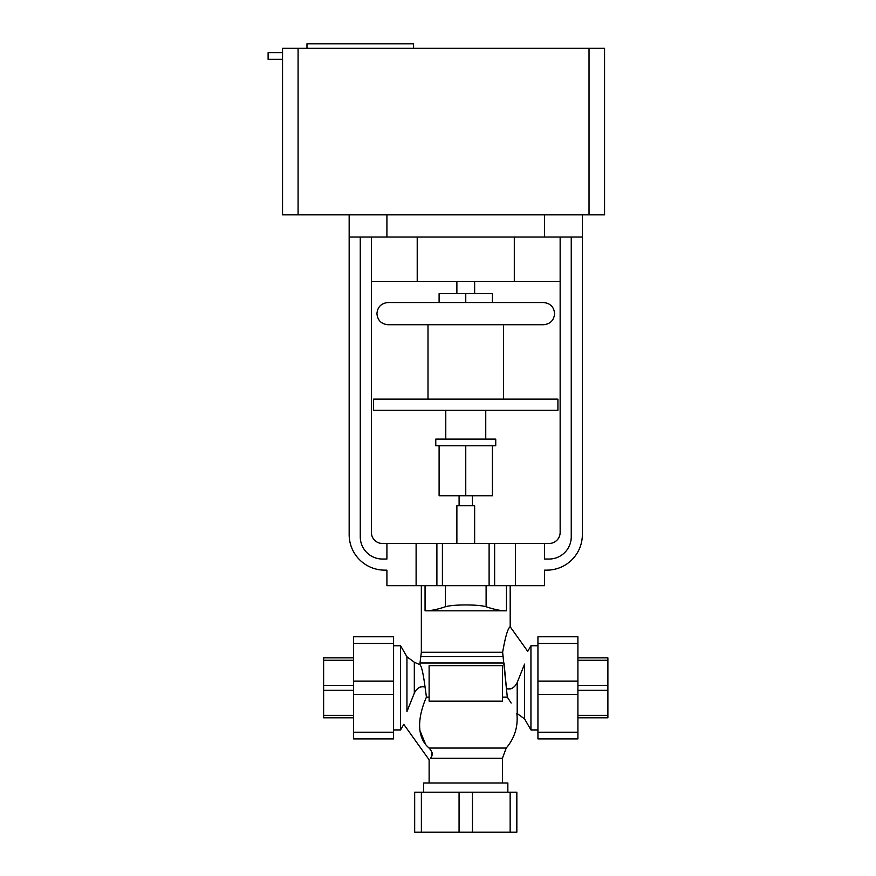 <?xml version="1.0" encoding="UTF-8"?>
<svg xmlns="http://www.w3.org/2000/svg" width="876" height="876" viewBox="0 0 876 876"><rect width="100%" height="100%" fill="white"/><g stroke="black" fill="none" stroke-linecap="round" stroke-linejoin="round"><path stroke-width="1.31" d="M456.878 543.492L456.878 505.737L474.639 505.737L474.639 543.492M429.12 697.11L426.426 697.11L425.068 687.047L426.426 697.11C418.235 715.769 415.585 736.76 429.12 748.06C432.667 752.002 433.105 755.408 430.423 758.277L430.423 758.277C428.682 760.313 428.682 760.313 430.423 758.277L502.408 758.277L502.408 783.013M431.627 756.371L432.076 752.67M423.677 792.222L423.677 783.013L507.85 783.013L507.85 792.222M502.408 697.11L507.303 697.11L502.638 652.259C505.353 636.655 507.872 628.158 510.182 626.767C507.872 628.158 505.353 636.655 502.638 652.259L421.345 652.259L420.798 656.606L503.12 656.606L502.616 653.529M425.068 687.047C423.305 673.808 421.619 666.362 420.009 664.731C421.619 666.362 423.305 673.808 425.068 687.047C420.436 685.963 416.856 688.01 414.315 693.179L414.315 662.234L406.946 656.781L400.584 645.765L393.587 645.765M537.941 645.765L530.944 645.765L527.724 651.339L510.182 626.767L510.182 585.683M512.493 688.12L510.741 688.93M420.798 656.606L420.009 662.968L504.029 662.968L506.459 688.645C511.08 689.719 514.661 687.682 517.201 682.513L524.582 664.107C528.611 647.572 528.611 647.572 524.582 664.107L524.582 718.911L530.944 729.927L537.941 729.927M393.587 729.927L400.584 729.927L403.792 724.353L429.12 759.799L429.12 783.013M419.035 687.572L420.776 686.762M425.605 744.348L419.965 730.65M422.013 709.374L422.648 707.228M507.303 697.11C519.742 717.74 519.742 717.74 507.303 697.11L511.124 703.023M429.12 748.06L506.24 748.06C514.727 737.975 518.264 726.39 516.851 713.294L524.582 718.911M420.009 662.968L420.009 664.731L414.315 662.234M425.057 610.813L506.47 610.813C501.039 610.879 494.25 609.521 486.114 606.74C482.03 605.568 475.241 604.977 465.758 604.944C456.276 604.977 449.487 605.568 445.402 606.74C437.266 609.521 430.477 610.879 425.057 610.813L425.057 585.683M459.068 792.222L459.068 832.2L421.378 832.2L421.378 792.222L510.15 792.222L510.15 832.2L472.46 832.2L472.46 792.222M459.068 832.2L472.46 832.2M510.15 832.2L516.84 832.2L516.84 792.222L510.15 792.222M421.378 792.222L414.676 792.222L414.676 832.2L421.378 832.2M445.402 606.74L445.402 585.683L486.114 585.683L486.114 606.74M393.587 643.466L393.587 636.764L353.608 636.764L353.608 643.466L393.587 643.466L393.587 681.145L353.608 681.145L353.608 643.466M393.587 732.226L353.608 732.226L353.608 694.537L393.587 694.537L393.587 738.928L353.608 738.928L353.608 732.226M353.608 694.537L353.608 681.145M393.587 694.537L393.587 681.145M577.908 681.145L537.941 681.145L537.941 643.466L577.908 643.466L577.908 732.226L537.941 732.226L537.941 694.537L577.908 694.537M577.908 643.466L577.908 636.764L537.941 636.764L537.941 643.466M537.941 732.226L537.941 738.928L577.908 738.928L577.908 732.226M537.941 694.537L537.941 681.145M353.608 657.865L323.627 657.865L323.627 660.274L353.608 660.274M353.608 685.426L323.627 685.426L323.627 660.274M353.608 715.407L323.627 715.407L323.627 690.255L353.608 690.255M323.627 715.407L323.627 717.827L353.608 717.827M323.627 690.255L323.627 685.426M577.908 717.827L607.889 717.827L607.889 715.407L577.908 715.407M577.908 660.274L607.889 660.274L607.889 685.426L577.908 685.426M607.889 660.274L607.889 657.865L577.908 657.865M577.908 690.255L607.889 690.255L607.889 715.407M607.889 690.255L607.889 685.426M517.201 713.447L517.201 682.513M530.944 729.927L530.944 645.765M414.315 693.179L406.946 711.586L406.946 656.781M400.584 729.927L400.584 645.765M406.946 711.586C402.916 728.12 402.916 728.12 406.946 711.586M502.408 701.172L502.408 665.64L429.12 665.64L429.12 701.172L502.408 701.172M465.758 302.527L388.035 302.527C381.29 303.184 377.589 306.885 376.932 313.63C377.589 320.375 381.29 324.076 388.035 324.733L543.492 324.733C550.237 324.076 553.939 320.375 554.596 313.63C553.939 306.885 550.237 303.184 543.492 302.527L465.758 302.527L465.758 293.646L439.106 293.646L439.106 302.527M474.639 293.646L474.639 281.426M456.878 281.426L456.878 293.646M503.514 399.138L503.514 324.733M428.003 324.733L428.003 399.138M485.753 439.106L485.753 410.242M445.774 410.242L445.774 439.106M492.411 445.774L495.739 445.774L495.739 439.106L435.777 439.106L435.777 445.774L439.106 445.774L439.106 495.739L492.411 495.739L492.411 445.774L439.106 445.774M282.543 52.68L268.111 52.68L268.111 59.349L282.543 59.349M306.972 48.246L306.972 43.8L413.571 43.8L413.571 48.246M360.266 237.013L360.266 536.824A22.207 22.207 0 0 0 382.483 559.041L386.918 559.041L386.918 543.492L382.483 543.492A11.103 11.103 0 0 1 371.369 532.389L371.369 237.013M416.111 543.492L416.111 585.683L386.918 585.683L386.918 570.145L384.695 570.145A35.533 35.533 0 0 1 349.163 534.612L349.163 237.013L582.354 237.013L582.354 534.612A35.533 35.533 0 0 1 546.821 570.145L544.598 570.145L544.598 585.683L515.406 585.683L515.406 543.492L386.918 543.492M571.251 237.013L571.251 536.824A22.207 22.207 0 0 1 549.044 559.041L544.598 559.041L544.598 543.492L515.406 543.492M416.111 585.683L494.633 585.683L494.633 543.492M494.633 585.683L515.406 585.683M489.104 585.683L489.104 543.492M442.413 585.683L442.413 543.492M436.894 585.683L436.894 543.492M492.411 302.527L492.411 293.646L465.758 293.646M373.592 410.242L557.924 410.242L557.924 399.138L373.592 399.138L373.592 410.242M465.758 445.774L465.758 495.739M282.543 214.806L604.56 214.806L604.56 48.246L282.543 48.246L282.543 214.806M560.147 237.013L560.147 532.389A11.103 11.103 0 0 1 549.044 543.492L544.598 543.492M417.217 237.013L417.217 281.426L514.3 281.426L514.3 237.013M371.369 281.426L417.217 281.426M514.3 281.426L560.147 281.426M544.598 214.806L544.598 237.013M386.918 214.806L386.918 237.013M582.354 214.806L582.354 237.013M349.163 214.806L349.163 237.013M506.47 585.683L506.47 610.813M589.022 214.806L589.022 48.246M298.092 214.806L298.092 48.246M459.101 495.739L459.101 505.737M421.345 585.683L421.345 652.259M502.408 758.277L506.24 748.06M472.427 495.739L472.427 505.737"/></g></svg>
